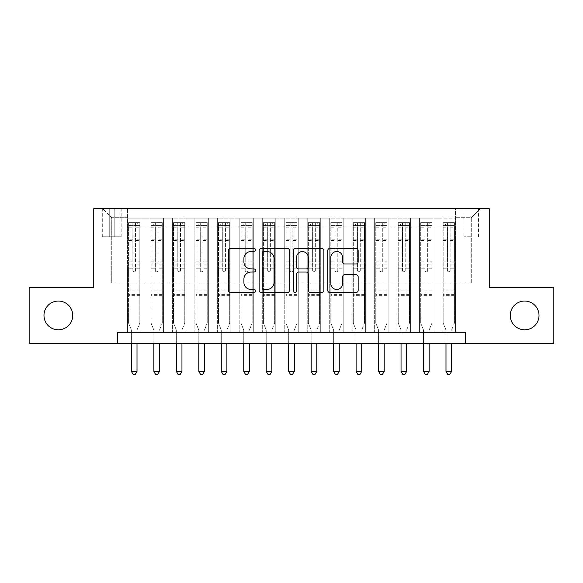 <?xml version="1.0" encoding="UTF-8"?>
<svg xmlns="http://www.w3.org/2000/svg" width="583" height="583" viewBox="0 0 583 583"><rect width="100%" height="100%" fill="white"/><g stroke="black" fill="none" stroke-linecap="round" stroke-linejoin="round"><path stroke-width="0.44" stroke-dasharray="2.92 2.19" d="M255.551 249.976A1.545 1.545 0 0 0 254.006 248.431L230.569 248.431A2.208 2.208 0 0 0 228.361 250.639L228.361 290.341A2.208 2.208 0 0 0 230.569 292.549L254.006 292.549A1.545 1.545 0 0 0 255.551 291.004A1.545 1.545 0 0 0 254.006 289.459L250.967 289.459A7.062 7.062 0 0 1 243.913 282.398L243.913 279.089A7.062 7.062 0 0 1 250.967 272.035L254.006 272.035A1.545 1.545 0 0 0 255.551 270.49A1.545 1.545 0 0 0 254.006 268.945L250.967 268.945A7.062 7.062 0 0 1 243.913 261.891L243.913 258.582A7.062 7.062 0 0 1 250.967 251.521L254.006 251.521A1.545 1.545 0 0 0 255.551 249.976M510.256 315.432A14.378 14.378 0 0 0 524.634 329.81A14.378 14.378 0 0 0 539.02 315.432A14.378 14.378 0 0 0 524.634 301.047A14.378 14.378 0 0 0 510.256 315.432M43.98 315.432A14.378 14.378 0 0 0 58.366 329.81A14.378 14.378 0 0 0 72.744 315.432A14.378 14.378 0 0 0 58.366 301.047A14.378 14.378 0 0 0 43.98 315.432M471.268 208.692L464.075 208.692L471.268 208.692M471.268 236.785L464.075 236.785L471.268 236.785M455.542 332.288L455.542 218.129L127.458 218.129L127.458 332.288L140.94 332.288L127.458 332.288L140.94 332.288L127.458 332.288L127.458 218.129L140.94 218.129L140.94 332.288L140.94 218.129L140.94 282.85L149.933 282.85L140.94 282.85L140.94 218.129L127.458 218.129L455.542 218.129L455.542 332.288L442.06 332.288L442.06 218.129L419.585 218.129L419.585 332.288L419.585 218.129L433.067 218.129L433.067 332.288L433.067 218.129L433.067 282.85L433.067 218.129L442.06 218.129L442.06 332.288L455.542 332.288L442.06 332.288L455.542 332.288L455.542 217.685L455.542 282.85L471.268 282.85L471.268 217.685L455.542 217.685L471.268 217.685L471.268 282.85L455.542 282.85L455.542 265.994L455.542 332.288M419.585 332.288L433.067 332.288L419.585 332.288L433.067 332.288L419.585 332.288L419.585 265.994L419.585 282.85L410.6 282.85L410.6 227.122L410.6 282.85L419.585 282.85L419.585 227.122L419.585 282.85L442.06 282.85L433.067 282.85L433.067 265.994L433.067 282.85L419.585 282.85L419.585 265.994L433.067 265.994L433.067 332.288L433.067 265.994L419.585 265.994L419.585 332.288M410.6 332.288L410.6 218.129L397.118 218.129L397.118 332.288L397.118 218.129L410.6 218.129L410.6 332.288L397.118 332.288L410.6 332.288L397.118 332.288L410.6 332.288L410.6 265.994L410.6 332.288M388.125 332.288L388.125 218.129L374.643 218.129L374.643 332.288L374.643 218.129L388.125 218.129L388.125 332.288L374.643 332.288L388.125 332.288L374.643 332.288L388.125 332.288L388.125 227.122L388.125 282.85L397.118 282.85L388.125 282.85L388.125 265.994L388.125 332.288M365.658 332.288L365.658 218.129L352.168 218.129L352.168 332.288L352.168 218.129L365.658 218.129L365.658 332.288L352.168 332.288L365.658 332.288L352.168 332.288L365.658 332.288L365.658 227.122L365.658 282.85L374.643 282.85L365.658 282.85L365.658 265.994L365.658 332.288M343.183 332.288L343.183 218.129L329.701 218.129L329.701 332.288L329.701 218.129L343.183 218.129L343.183 332.288L329.701 332.288L343.183 332.288L329.701 332.288L343.183 332.288L343.183 227.122L343.183 282.85L352.168 282.85L343.183 282.85L343.183 265.994L343.183 332.288M320.716 332.288L320.716 218.129L307.226 218.129L307.226 332.288L307.226 218.129L320.716 218.129L320.716 332.288L307.226 332.288L320.716 332.288L307.226 332.288L320.716 332.288L320.716 227.122L320.716 282.85L329.701 282.85L320.716 282.85L320.716 265.994L320.716 332.288M298.241 332.288L298.241 218.129L284.759 218.129L284.759 332.288L284.759 218.129L298.241 218.129L298.241 332.288L284.759 332.288L298.241 332.288L284.759 332.288L298.241 332.288L298.241 227.122L298.241 282.85L307.226 282.85L298.241 282.85L298.241 265.994L298.241 332.288M275.774 332.288L275.774 218.129L262.284 218.129L262.284 332.288L262.284 218.129L275.774 218.129L275.774 332.288L262.284 332.288L275.774 332.288L262.284 332.288L275.774 332.288L275.774 227.122L275.774 282.85L284.759 282.85L275.774 282.85L275.774 265.994L275.774 332.288M253.299 332.288L253.299 218.129L239.817 218.129L239.817 332.288L239.817 218.129L253.299 218.129L253.299 332.288L239.817 332.288L253.299 332.288L239.817 332.288L253.299 332.288L253.299 227.122L253.299 282.85L262.284 282.85L253.299 282.85L253.299 265.994L253.299 332.288M230.832 332.288L230.832 218.129L217.342 218.129L217.342 332.288L217.342 218.129L230.832 218.129L230.832 332.288L217.342 332.288L230.832 332.288L217.342 332.288L230.832 332.288L230.832 227.122L230.832 282.85L239.817 282.85L230.832 282.85L230.832 265.994L230.832 332.288M208.357 332.288L208.357 218.129L194.875 218.129L194.875 332.288L194.875 218.129L208.357 218.129L208.357 332.288L194.875 332.288L208.357 332.288L194.875 332.288L208.357 332.288L208.357 227.122L208.357 282.85L217.342 282.85L208.357 282.85L208.357 265.994L208.357 332.288M185.882 332.288L185.882 218.129L172.4 218.129L172.4 332.288L172.4 218.129L185.882 218.129L185.882 332.288L172.4 332.288L185.882 332.288L172.4 332.288L185.882 332.288L185.882 227.122L185.882 282.85L194.875 282.85L185.882 282.85L185.882 265.994L185.882 332.288M163.415 332.288L163.415 218.129L149.933 218.129L149.933 332.288L149.933 218.129L163.415 218.129L163.415 332.288L149.933 332.288L163.415 332.288L149.933 332.288L163.415 332.288L163.415 265.994L163.415 332.288M442.06 227.122L442.06 282.85L442.06 218.129L442.06 227.122L433.067 227.122L442.06 227.122M397.118 227.122L397.118 282.85L397.118 218.129L388.125 218.129L388.125 227.122L388.125 218.129L397.118 218.129L397.118 227.122L388.125 227.122L397.118 227.122M374.643 227.122L374.643 282.85L374.643 218.129L365.658 218.129L365.658 227.122L365.658 218.129L374.643 218.129L374.643 227.122L365.658 227.122L374.643 227.122M352.168 227.122L352.168 282.85L352.168 218.129L343.183 218.129L343.183 227.122L343.183 218.129L352.168 218.129L352.168 227.122L343.183 227.122L352.168 227.122M329.701 227.122L329.701 282.85L329.701 218.129L320.716 218.129L320.716 227.122L320.716 218.129L329.701 218.129L329.701 227.122L320.716 227.122L329.701 227.122M307.226 227.122L307.226 282.85L307.226 218.129L298.241 218.129L298.241 227.122L298.241 218.129L307.226 218.129L307.226 227.122L298.241 227.122L307.226 227.122M284.759 227.122L284.759 282.85L284.759 218.129L275.774 218.129L275.774 227.122L275.774 218.129L284.759 218.129L284.759 227.122L275.774 227.122L284.759 227.122M262.284 227.122L262.284 282.85L262.284 218.129L253.299 218.129L253.299 227.122L253.299 218.129L262.284 218.129L262.284 227.122L253.299 227.122L262.284 227.122M239.817 227.122L239.817 282.85L239.817 218.129L230.832 218.129L230.832 227.122L230.832 218.129L239.817 218.129L239.817 227.122L230.832 227.122L239.817 227.122M217.342 227.122L217.342 282.85L217.342 218.129L208.357 218.129L208.357 227.122L208.357 218.129L217.342 218.129L217.342 227.122L208.357 227.122L217.342 227.122M194.875 227.122L194.875 282.85L194.875 218.129L185.882 218.129L185.882 227.122L185.882 218.129L194.875 218.129L194.875 227.122L185.882 227.122L194.875 227.122M163.415 227.122L163.415 282.85L163.415 218.129L163.415 227.122L172.4 227.122L172.4 282.85L163.415 282.85L172.4 282.85L172.4 218.129L163.415 218.129L172.4 218.129L172.4 227.122L163.415 227.122M117.351 343.518L117.351 332.288L117.351 343.518L117.351 332.288L465.649 332.288L117.351 332.288L465.649 332.288L465.649 343.518L29.15 343.518L29.15 287.346L93.754 287.346L93.754 208.692L489.246 208.692L489.246 287.346L553.85 287.346L553.85 343.518L465.649 343.518L465.649 332.288L465.649 343.518M109.261 208.692L102.295 208.692L109.261 208.692L109.261 236.785L102.295 236.785L114.202 236.785L109.261 236.785L109.261 208.692M114.202 208.692L121.169 208.692L114.202 208.692L114.202 236.785L121.169 236.785L114.202 236.785L114.202 208.692M455.542 208.692L127.458 208.692L480.254 208.692L455.542 208.692L455.542 218.129L455.542 208.692M127.458 208.692L102.746 208.692L127.458 208.692L127.458 282.85L111.732 282.85L111.732 217.685L127.458 217.685L111.732 217.685L102.746 208.692L111.732 217.685L111.732 282.85L127.458 282.85L127.458 208.692M149.933 227.122L149.933 282.85L149.933 218.129L140.94 218.129L149.933 218.129L149.933 227.122L140.94 227.122L149.933 227.122M419.585 218.129L410.6 218.129L410.6 227.122L410.6 218.129L419.585 218.129L419.585 227.122L419.585 218.129M397.118 282.85L410.6 282.85L397.118 282.85L397.118 265.994L397.118 282.85M374.643 282.85L388.125 282.85L374.643 282.85L374.643 265.994L374.643 282.85M352.168 282.85L365.658 282.85L352.168 282.85L352.168 265.994L352.168 282.85M329.701 282.85L343.183 282.85L329.701 282.85L329.701 265.994L329.701 282.85M307.226 282.85L320.716 282.85L307.226 282.85L307.226 265.994L307.226 282.85M284.759 282.85L298.241 282.85L284.759 282.85L284.759 265.994L284.759 282.85M262.284 282.85L275.774 282.85L262.284 282.85L262.284 265.994L262.284 282.85M239.817 282.85L253.299 282.85L239.817 282.85L239.817 265.994L239.817 282.85M217.342 282.85L230.832 282.85L217.342 282.85L217.342 265.994L217.342 282.85M194.875 282.85L208.357 282.85L194.875 282.85L194.875 265.994L194.875 282.85M172.4 282.85L185.882 282.85L172.4 282.85L172.4 265.994L172.4 282.85M149.933 282.85L163.415 282.85L163.415 265.994L163.415 282.85L149.933 282.85L149.933 265.994L163.415 265.994L149.933 265.994L149.933 332.288L149.933 282.85M127.458 282.85L140.94 282.85L140.94 265.994L140.94 332.288L140.94 265.994L140.94 282.85L127.458 282.85L127.458 265.994L140.94 265.994L127.458 265.994L127.458 332.288L127.458 282.85M442.06 282.85L455.542 282.85L442.06 282.85L442.06 265.994L442.06 282.85M127.458 265.994L140.94 265.994L127.458 265.994M149.933 265.994L163.415 265.994L149.933 265.994M172.4 265.994L185.882 265.994L172.4 265.994L172.4 332.288L172.4 265.994L185.882 265.994L172.4 265.994M194.875 265.994L208.357 265.994L194.875 265.994L194.875 332.288L194.875 265.994L208.357 265.994L194.875 265.994M217.342 265.994L230.832 265.994L217.342 265.994L217.342 332.288L217.342 265.994L230.832 265.994L217.342 265.994M239.817 265.994L253.299 265.994L239.817 265.994L239.817 332.288L239.817 265.994L253.299 265.994L239.817 265.994M262.284 265.994L275.774 265.994L262.284 265.994L262.284 332.288L262.284 265.994L275.774 265.994L262.284 265.994M284.759 265.994L298.241 265.994L284.759 265.994L284.759 332.288L284.759 265.994L298.241 265.994L284.759 265.994M307.226 265.994L320.716 265.994L307.226 265.994L307.226 332.288L307.226 265.994L320.716 265.994L307.226 265.994M329.701 265.994L343.183 265.994L329.701 265.994L329.701 332.288L329.701 265.994L343.183 265.994L329.701 265.994M352.168 265.994L365.658 265.994L352.168 265.994L352.168 332.288L352.168 265.994L365.658 265.994L352.168 265.994M374.643 265.994L388.125 265.994L374.643 265.994L374.643 332.288L374.643 265.994L388.125 265.994L374.643 265.994M397.118 265.994L410.6 265.994L397.118 265.994L397.118 332.288L397.118 265.994L410.6 265.994L397.118 265.994M419.585 265.994L433.067 265.994L419.585 265.994M442.06 265.994L455.542 265.994L442.06 265.994L442.06 332.288L442.06 265.994L455.542 265.994L442.06 265.994M480.254 208.692L471.268 217.685L480.254 208.692M289.569 290.341L289.569 250.639A2.208 2.208 0 0 0 287.361 248.431L261.337 248.431A2.208 2.208 0 0 0 259.129 250.639L259.129 290.341A2.208 2.208 0 0 0 261.337 292.549L287.361 292.549A2.208 2.208 0 0 0 289.569 290.341M263.764 251.521A1.545 1.545 0 0 0 262.219 253.066L262.219 287.915A1.545 1.545 0 0 0 263.764 289.459L266.963 289.459A7.062 7.062 0 0 0 274.017 282.398L274.017 258.582A7.062 7.062 0 0 0 266.963 251.521L263.764 251.521M295.639 248.431L321.663 248.431A2.208 2.208 0 0 1 323.871 250.639L323.871 290.341A2.208 2.208 0 0 1 321.663 292.549L310.528 292.549A2.208 2.208 0 0 1 308.32 290.341L308.32 274.236A2.208 2.208 0 0 0 306.111 272.035L298.722 272.035A2.208 2.208 0 0 0 296.521 274.236L296.521 291.004A1.545 1.545 0 0 1 294.976 292.549A1.545 1.545 0 0 1 293.431 291.004L293.431 250.639A2.208 2.208 0 0 1 295.639 248.431M308.32 257.533A5.903 5.903 0 0 0 302.417 251.63A5.903 5.903 0 0 0 296.521 257.533L296.521 266.737A2.208 2.208 0 0 0 298.722 268.945L306.111 268.945A2.208 2.208 0 0 0 308.32 266.737L308.32 257.533M344.823 263.982L355.958 263.982A2.208 2.208 0 0 0 358.166 261.774L358.166 250.639A2.208 2.208 0 0 0 355.958 248.431L329.934 248.431A2.208 2.208 0 0 0 327.726 250.639L327.726 290.341A2.208 2.208 0 0 0 329.934 292.549L355.958 292.549A2.208 2.208 0 0 0 358.166 290.341L358.166 276.889A2.208 2.208 0 0 0 355.958 274.68L344.823 274.68A2.208 2.208 0 0 0 342.615 276.889L342.615 283.557A5.903 5.903 0 0 1 336.719 289.459A5.903 5.903 0 0 1 330.816 283.557L330.816 257.424A5.903 5.903 0 0 1 336.719 251.521A5.903 5.903 0 0 1 342.615 257.424L342.615 261.774A2.208 2.208 0 0 0 344.823 263.982M132.851 270.49A1.348 1.348 0 0 0 134.199 271.838A1.348 1.348 0 0 1 132.851 270.49L132.851 268.238L132.851 270.49M139.767 222.626L137.573 222.626L137.573 225.548L139.818 225.548L139.818 222.626L128.588 222.626L128.588 323.069L128.588 268.238L132.851 268.238L132.851 264.077L128.588 264.077M128.588 222.626L128.588 268.238L132.851 268.238L132.851 226.138C133.747 225.359 134.651 225.359 135.548 226.138L135.548 261.162L139.818 261.162L139.818 323.069L139.818 268.238L135.548 268.238L135.548 270.49A1.348 1.348 0 0 1 134.199 271.838A1.348 1.348 0 0 0 135.548 270.49L135.548 261.162M139.818 225.548L139.818 261.162M139.818 222.626L139.818 268.238L135.548 268.238L135.548 222.903L132.851 222.903L132.851 264.077M137.573 222.626L128.639 222.626M137.573 225.548L130.832 225.548L130.832 222.626M128.588 225.548L139.767 225.548M128.639 225.548L130.832 225.548M137.173 329.65L139.818 323.069L137.173 329.65A2.245 2.245 0 0 0 137.012 330.488A2.245 2.245 0 0 1 137.173 329.65M131.394 343.518L131.394 330.488A2.245 2.245 0 0 0 131.233 329.65L128.588 323.069L131.233 329.65A2.245 2.245 0 0 1 131.394 330.488L131.394 371.386L137.012 371.386L137.012 343.518M139.818 295.654L128.588 295.654M131.394 371.386L133.077 374.308L135.329 374.308L137.012 371.386M132.851 226.138L132.851 222.903M135.548 226.138L135.548 222.903M155.326 270.49A1.348 1.348 0 0 0 156.674 271.838A1.348 1.348 0 0 1 155.326 270.49L155.326 268.238L155.326 270.49M162.234 222.626L160.041 222.626L160.041 225.548L162.293 225.548L162.293 222.626L151.055 222.626L151.055 323.069L151.055 268.238L155.326 268.238L155.326 264.077L151.055 264.077M151.055 222.626L151.055 268.238L155.326 268.238L155.326 226.138C156.222 225.359 157.119 225.359 158.022 226.138L158.022 261.162L162.293 261.162L162.293 323.069L162.293 268.238L158.022 268.238L158.022 270.49A1.348 1.348 0 0 1 156.674 271.838A1.348 1.348 0 0 0 158.022 270.49L158.022 261.162M162.293 225.548L162.293 261.162M162.293 222.626L162.293 268.238L158.022 268.238L158.022 222.903L155.326 222.903L155.326 264.077M160.041 222.626L151.114 222.626M160.041 225.548L153.3 225.548L153.3 222.626M151.055 225.548L162.234 225.548M151.114 225.548L153.3 225.548M159.647 329.65L162.293 323.069L159.647 329.65A2.245 2.245 0 0 0 159.48 330.488A2.245 2.245 0 0 1 159.647 329.65M153.861 343.518L153.861 330.488A2.245 2.245 0 0 0 153.701 329.65L151.055 323.069L153.701 329.65A2.245 2.245 0 0 1 153.861 330.488L153.861 371.386L159.48 371.386L159.48 343.518M162.293 295.654L151.055 295.654M153.861 371.386L155.552 374.308L157.796 374.308L159.48 371.386M155.326 226.138L155.326 222.903M158.022 226.138L158.022 222.903M177.793 270.49A1.348 1.348 0 0 0 179.141 271.838A1.348 1.348 0 0 1 177.793 270.49L177.793 268.238L177.793 270.49M184.709 222.626L182.515 222.626L182.515 225.548L184.76 225.548L184.76 222.626L173.53 222.626L173.53 323.069L173.53 268.238L177.793 268.238L177.793 264.077L173.53 264.077M173.53 222.626L173.53 268.238L177.793 268.238L177.793 226.138C178.689 225.359 179.593 225.359 180.49 226.138L180.49 261.162L184.76 261.162L184.76 323.069L184.76 268.238L180.49 268.238L180.49 270.49A1.348 1.348 0 0 1 179.141 271.838A1.348 1.348 0 0 0 180.49 270.49L180.49 261.162M184.76 225.548L184.76 261.162M184.76 222.626L184.76 268.238L180.49 268.238L180.49 222.903L177.793 222.903L177.793 264.077M182.515 222.626L173.581 222.626M182.515 225.548L175.774 225.548L175.774 222.626M173.53 225.548L184.709 225.548M173.581 225.548L175.774 225.548M182.115 329.65L184.76 323.069L182.115 329.65A2.245 2.245 0 0 0 181.954 330.488A2.245 2.245 0 0 1 182.115 329.65M176.336 343.518L176.336 330.488A2.245 2.245 0 0 0 176.175 329.65L173.53 323.069L176.175 329.65A2.245 2.245 0 0 1 176.336 330.488L176.336 371.386L181.954 371.386L181.954 343.518M184.76 295.654L173.53 295.654M176.336 371.386L178.019 374.308L180.271 374.308L181.954 371.386M177.793 226.138L177.793 222.903M180.49 226.138L180.49 222.903M200.268 270.49A1.348 1.348 0 0 0 201.616 271.838A1.348 1.348 0 0 1 200.268 270.49L200.268 268.238L200.268 270.49M207.176 222.626L204.983 222.626L204.983 225.548L207.235 225.548L207.235 222.626L195.997 222.626L195.997 323.069L195.997 268.238L200.268 268.238L200.268 264.077L195.997 264.077M195.997 222.626L195.997 268.238L200.268 268.238L200.268 226.138C201.164 225.359 202.061 225.359 202.964 226.138L202.964 261.162L207.235 261.162L207.235 323.069L207.235 268.238L202.964 268.238L202.964 270.49A1.348 1.348 0 0 1 201.616 271.838A1.348 1.348 0 0 0 202.964 270.49L202.964 261.162M207.235 225.548L207.235 261.162M207.235 222.626L207.235 268.238L202.964 268.238L202.964 222.903L200.268 222.903L200.268 264.077M204.983 222.626L196.056 222.626M204.983 225.548L198.242 225.548L198.242 222.626M195.997 225.548L207.176 225.548M196.056 225.548L198.242 225.548M204.589 329.65L207.235 323.069L204.589 329.65A2.245 2.245 0 0 0 204.422 330.488A2.245 2.245 0 0 1 204.589 329.65M198.81 343.518L198.81 330.488A2.245 2.245 0 0 0 198.643 329.65L195.997 323.069L198.643 329.65A2.245 2.245 0 0 1 198.81 330.488L198.81 371.386L204.422 371.386L204.422 343.518M207.235 295.654L195.997 295.654M198.81 371.386L200.494 374.308L202.738 374.308L204.422 371.386M200.268 226.138L200.268 222.903M202.964 226.138L202.964 222.903M222.735 270.49A1.348 1.348 0 0 0 224.083 271.838A1.348 1.348 0 0 1 222.735 270.49L222.735 268.238L222.735 270.49M229.651 222.626L227.457 222.626L227.457 225.548L229.702 225.548L229.702 222.626L218.472 222.626L218.472 323.069L218.472 268.238L222.735 268.238L222.735 264.077L218.472 264.077M218.472 222.626L218.472 268.238L222.735 268.238L222.735 226.138C223.632 225.359 224.535 225.359 225.432 226.138L225.432 261.162L229.702 261.162L229.702 323.069L229.702 268.238L225.432 268.238L225.432 270.49A1.348 1.348 0 0 1 224.083 271.838A1.348 1.348 0 0 0 225.432 270.49L225.432 261.162M229.702 225.548L229.702 261.162M229.702 222.626L229.702 268.238L225.432 268.238L225.432 222.903L222.735 222.903L222.735 264.077M227.457 222.626L218.523 222.626M227.457 225.548L220.717 225.548L220.717 222.626M218.472 225.548L229.651 225.548M218.523 225.548L220.717 225.548M227.057 329.65L229.702 323.069L227.057 329.65A2.245 2.245 0 0 0 226.896 330.488A2.245 2.245 0 0 1 227.057 329.65M221.278 343.518L221.278 330.488A2.245 2.245 0 0 0 221.117 329.65L218.472 323.069L221.117 329.65A2.245 2.245 0 0 1 221.278 330.488L221.278 371.386L226.896 371.386L226.896 343.518M229.702 295.654L218.472 295.654M221.278 371.386L222.961 374.308L225.213 374.308L226.896 371.386M222.735 226.138L222.735 222.903M225.432 226.138L225.432 222.903M245.21 270.49A1.348 1.348 0 0 0 246.558 271.838A1.348 1.348 0 0 1 245.21 270.49L245.21 268.238L245.21 270.49M252.118 222.626L249.932 222.626L249.932 225.548L252.177 225.548L252.177 222.626L240.939 222.626L240.939 323.069L240.939 268.238L245.21 268.238L245.21 264.077L240.939 264.077M240.939 222.626L240.939 268.238L245.21 268.238L245.21 226.138C246.106 225.359 247.003 225.359 247.906 226.138L247.906 261.162L252.177 261.162L252.177 323.069L252.177 268.238L247.906 268.238L247.906 270.49A1.348 1.348 0 0 1 246.558 271.838A1.348 1.348 0 0 0 247.906 270.49L247.906 261.162M252.177 225.548L252.177 261.162M252.177 222.626L252.177 268.238L247.906 268.238L247.906 222.903L245.21 222.903L245.21 264.077M249.932 222.626L240.998 222.626M249.932 225.548L243.184 225.548L243.184 222.626M240.939 225.548L252.118 225.548M240.998 225.548L243.184 225.548M249.531 329.65L252.177 323.069L249.531 329.65A2.245 2.245 0 0 0 249.364 330.488A2.245 2.245 0 0 1 249.531 329.65M243.752 343.518L243.752 330.488A2.245 2.245 0 0 0 243.585 329.65L240.939 323.069L243.585 329.65A2.245 2.245 0 0 1 243.752 330.488L243.752 371.386L249.364 371.386L249.364 343.518M252.177 295.654L240.939 295.654M243.752 371.386L245.436 374.308L247.68 374.308L249.364 371.386M245.21 226.138L245.21 222.903M247.906 226.138L247.906 222.903M267.677 270.49A1.348 1.348 0 0 0 269.025 271.838A1.348 1.348 0 0 1 267.677 270.49L267.677 268.238L267.677 270.49M274.593 222.626L272.399 222.626L272.399 225.548L274.644 225.548L274.644 222.626L263.414 222.626L263.414 323.069L263.414 268.238L267.677 268.238L267.677 264.077L263.414 264.077M263.414 222.626L263.414 268.238L267.677 268.238L267.677 226.138C268.581 225.359 269.477 225.359 270.374 226.138L270.374 261.162L274.644 261.162L274.644 323.069L274.644 268.238L270.374 268.238L270.374 270.49A1.348 1.348 0 0 1 269.025 271.838A1.348 1.348 0 0 0 270.374 270.49L270.374 261.162M274.644 225.548L274.644 261.162M274.644 222.626L274.644 268.238L270.374 268.238L270.374 222.903L267.677 222.903L267.677 264.077M272.399 222.626L263.465 222.626M272.399 225.548L265.659 225.548L265.659 222.626M263.414 225.548L274.593 225.548M263.465 225.548L265.659 225.548M271.999 329.65L274.644 323.069L271.999 329.65A2.245 2.245 0 0 0 271.838 330.488A2.245 2.245 0 0 1 271.999 329.65M266.22 343.518L266.22 330.488A2.245 2.245 0 0 0 266.059 329.65L263.414 323.069L266.059 329.65A2.245 2.245 0 0 1 266.22 330.488L266.22 371.386L271.838 371.386L271.838 343.518M274.644 295.654L263.414 295.654M266.22 371.386L267.903 374.308L270.155 374.308L271.838 371.386M267.677 226.138L267.677 222.903M270.374 226.138L270.374 222.903M290.152 270.49A1.348 1.348 0 0 0 291.5 271.838A1.348 1.348 0 0 1 290.152 270.49L290.152 268.238L290.152 270.49M297.06 222.626L294.874 222.626L294.874 225.548L297.119 225.548L297.119 222.626L285.881 222.626L285.881 323.069L285.881 268.238L290.152 268.238L290.152 264.077L285.881 264.077M285.881 222.626L285.881 268.238L290.152 268.238L290.152 226.138C291.048 225.359 291.945 225.359 292.848 226.138L292.848 261.162L297.119 261.162L297.119 323.069L297.119 268.238L292.848 268.238L292.848 270.49A1.348 1.348 0 0 1 291.5 271.838A1.348 1.348 0 0 0 292.848 270.49L292.848 261.162M297.119 225.548L297.119 261.162M297.119 222.626L297.119 268.238L292.848 268.238L292.848 222.903L290.152 222.903L290.152 264.077M294.874 222.626L285.94 222.626M294.874 225.548L288.126 225.548L288.126 222.626M285.881 225.548L297.06 225.548M285.94 225.548L288.126 225.548M294.473 329.65L297.119 323.069L294.473 329.65A2.245 2.245 0 0 0 294.306 330.488A2.245 2.245 0 0 1 294.473 329.65M288.694 343.518L288.694 330.488A2.245 2.245 0 0 0 288.527 329.65L285.881 323.069L288.527 329.65A2.245 2.245 0 0 1 288.694 330.488L288.694 371.386L294.306 371.386L294.306 343.518M297.119 295.654L285.881 295.654M288.694 371.386L290.378 374.308L292.622 374.308L294.306 371.386M290.152 226.138L290.152 222.903M292.848 226.138L292.848 222.903M312.626 270.49A1.348 1.348 0 0 0 313.975 271.838A1.348 1.348 0 0 1 312.626 270.49L312.626 268.238L312.626 270.49M319.535 222.626L317.341 222.626L317.341 225.548L319.586 225.548L319.586 222.626L308.356 222.626L308.356 323.069L308.356 268.238L312.626 268.238L312.626 264.077L308.356 264.077M308.356 222.626L308.356 268.238L312.626 268.238L312.626 226.138C313.523 225.359 314.419 225.359 315.323 226.138L315.323 261.162L319.586 261.162L319.586 323.069L319.586 268.238L315.323 268.238L315.323 270.49A1.348 1.348 0 0 1 313.975 271.838A1.348 1.348 0 0 0 315.323 270.49L315.323 261.162M319.586 225.548L319.586 261.162M319.586 222.626L319.586 268.238L315.323 268.238L315.323 222.903L312.626 222.903L312.626 264.077M317.341 222.626L308.407 222.626M317.341 225.548L310.601 225.548L310.601 222.626M308.356 225.548L319.535 225.548M308.407 225.548L310.601 225.548M316.941 329.65L319.586 323.069L316.941 329.65A2.245 2.245 0 0 0 316.78 330.488A2.245 2.245 0 0 1 316.941 329.65M311.162 343.518L311.162 330.488A2.245 2.245 0 0 0 311.001 329.65L308.356 323.069L311.001 329.65A2.245 2.245 0 0 1 311.162 330.488L311.162 371.386L316.78 371.386L316.78 343.518M319.586 295.654L308.356 295.654M311.162 371.386L312.845 374.308L315.097 374.308L316.78 371.386M312.626 226.138L312.626 222.903M315.323 226.138L315.323 222.903M335.094 270.49A1.348 1.348 0 0 0 336.442 271.838A1.348 1.348 0 0 1 335.094 270.49L335.094 268.238L335.094 270.49M342.002 222.626L339.816 222.626L339.816 225.548L342.061 225.548L342.061 222.626L330.823 222.626L330.823 323.069L330.823 268.238L335.094 268.238L335.094 264.077L330.823 264.077M330.823 222.626L330.823 268.238L335.094 268.238L335.094 226.138C335.99 225.359 336.887 225.359 337.79 226.138L337.79 261.162L342.061 261.162L342.061 323.069L342.061 268.238L337.79 268.238L337.79 270.49A1.348 1.348 0 0 1 336.442 271.838A1.348 1.348 0 0 0 337.79 270.49L337.79 261.162M342.061 225.548L342.061 261.162M342.061 222.626L342.061 268.238L337.79 268.238L337.79 222.903L335.094 222.903L335.094 264.077M339.816 222.626L330.882 222.626M339.816 225.548L333.068 225.548L333.068 222.626M330.823 225.548L342.002 225.548M330.882 225.548L333.068 225.548M339.415 329.65L342.061 323.069L339.415 329.65A2.245 2.245 0 0 0 339.248 330.488A2.245 2.245 0 0 1 339.415 329.65M333.636 343.518L333.636 330.488A2.245 2.245 0 0 0 333.469 329.65L330.823 323.069L333.469 329.65A2.245 2.245 0 0 1 333.636 330.488L333.636 371.386L339.248 371.386L339.248 343.518M342.061 295.654L330.823 295.654M333.636 371.386L335.32 374.308L337.564 374.308L339.248 371.386M335.094 226.138L335.094 222.903M337.79 226.138L337.79 222.903M357.568 270.49A1.348 1.348 0 0 0 358.917 271.838A1.348 1.348 0 0 1 357.568 270.49L357.568 268.238L357.568 270.49M364.477 222.626L362.283 222.626L362.283 225.548L364.528 225.548L364.528 222.626L353.298 222.626L353.298 323.069L353.298 268.238L357.568 268.238L357.568 264.077L353.298 264.077M353.298 222.626L353.298 268.238L357.568 268.238L357.568 226.138C358.465 225.359 359.361 225.359 360.265 226.138L360.265 261.162L364.528 261.162L364.528 323.069L364.528 268.238L360.265 268.238L360.265 270.49A1.348 1.348 0 0 1 358.917 271.838A1.348 1.348 0 0 0 360.265 270.49L360.265 261.162M364.528 225.548L364.528 261.162M364.528 222.626L364.528 268.238L360.265 268.238L360.265 222.903L357.568 222.903L357.568 264.077M362.283 222.626L353.349 222.626M362.283 225.548L355.543 225.548L355.543 222.626M353.298 225.548L364.477 225.548M353.349 225.548L355.543 225.548M361.883 329.65L364.528 323.069L361.883 329.65A2.245 2.245 0 0 0 361.722 330.488A2.245 2.245 0 0 1 361.883 329.65M356.104 343.518L356.104 330.488A2.245 2.245 0 0 0 355.943 329.65L353.298 323.069L355.943 329.65A2.245 2.245 0 0 1 356.104 330.488L356.104 371.386L361.722 371.386L361.722 343.518M364.528 295.654L353.298 295.654M356.104 371.386L357.787 374.308L360.039 374.308L361.722 371.386M357.568 226.138L357.568 222.903M360.265 226.138L360.265 222.903M380.036 270.49A1.348 1.348 0 0 0 381.384 271.838A1.348 1.348 0 0 1 380.036 270.49L380.036 268.238L380.036 270.49M386.944 222.626L384.758 222.626L384.758 225.548L387.003 225.548L387.003 222.626L375.765 222.626L375.765 323.069L375.765 268.238L380.036 268.238L380.036 264.077L375.765 264.077M375.765 222.626L375.765 268.238L380.036 268.238L380.036 226.138C380.932 225.359 381.829 225.359 382.732 226.138L382.732 261.162L387.003 261.162L387.003 323.069L387.003 268.238L382.732 268.238L382.732 270.49A1.348 1.348 0 0 1 381.384 271.838A1.348 1.348 0 0 0 382.732 270.49L382.732 261.162M387.003 225.548L387.003 261.162M387.003 222.626L387.003 268.238L382.732 268.238L382.732 222.903L380.036 222.903L380.036 264.077M384.758 222.626L375.824 222.626M384.758 225.548L378.017 225.548L378.017 222.626M375.765 225.548L386.944 225.548M375.824 225.548L378.017 225.548M384.357 329.65L387.003 323.069L384.357 329.65A2.245 2.245 0 0 0 384.19 330.488A2.245 2.245 0 0 1 384.357 329.65M378.578 343.518L378.578 330.488A2.245 2.245 0 0 0 378.411 329.65L375.765 323.069L378.411 329.65A2.245 2.245 0 0 1 378.578 330.488L378.578 371.386L384.19 371.386L384.19 343.518M387.003 295.654L375.765 295.654M378.578 371.386L380.262 374.308L382.506 374.308L384.19 371.386M380.036 226.138L380.036 222.903M382.732 226.138L382.732 222.903M402.51 270.49A1.348 1.348 0 0 0 403.859 271.838A1.348 1.348 0 0 1 402.51 270.49L402.51 268.238L402.51 270.49M409.419 222.626L407.225 222.626L407.225 225.548L409.47 225.548L409.47 222.626L398.24 222.626L398.24 323.069L398.24 268.238L402.51 268.238L402.51 264.077L398.24 264.077M398.24 222.626L398.24 268.238L402.51 268.238L402.51 226.138C403.407 225.359 404.303 225.359 405.207 226.138L405.207 261.162L409.47 261.162L409.47 323.069L409.47 268.238L405.207 268.238L405.207 270.49A1.348 1.348 0 0 1 403.859 271.838A1.348 1.348 0 0 0 405.207 270.49L405.207 261.162M409.47 225.548L409.47 261.162M409.47 222.626L409.47 268.238L405.207 268.238L405.207 222.903L402.51 222.903L402.51 264.077M407.225 222.626L398.291 222.626M407.225 225.548L400.485 225.548L400.485 222.626M398.24 225.548L409.419 225.548M398.291 225.548L400.485 225.548M406.825 329.65L409.47 323.069L406.825 329.65A2.245 2.245 0 0 0 406.664 330.488A2.245 2.245 0 0 1 406.825 329.65M401.046 343.518L401.046 330.488A2.245 2.245 0 0 0 400.885 329.65L398.24 323.069L400.885 329.65A2.245 2.245 0 0 1 401.046 330.488L401.046 371.386L406.664 371.386L406.664 343.518M409.47 295.654L398.24 295.654M401.046 371.386L402.729 374.308L404.981 374.308L406.664 371.386M402.51 226.138L402.51 222.903M405.207 226.138L405.207 222.903M424.978 270.49A1.348 1.348 0 0 0 426.326 271.838A1.348 1.348 0 0 1 424.978 270.49L424.978 268.238L424.978 270.49M431.886 222.626L429.7 222.626L429.7 225.548L431.945 225.548L431.945 222.626L420.707 222.626L420.707 323.069L420.707 268.238L424.978 268.238L424.978 264.077L420.707 264.077M420.707 222.626L420.707 268.238L424.978 268.238L424.978 226.138C425.874 225.359 426.771 225.359 427.674 226.138L427.674 261.162L431.945 261.162L431.945 323.069L431.945 268.238L427.674 268.238L427.674 270.49A1.348 1.348 0 0 1 426.326 271.838A1.348 1.348 0 0 0 427.674 270.49L427.674 261.162M431.945 225.548L431.945 261.162M431.945 222.626L431.945 268.238L427.674 268.238L427.674 222.903L424.978 222.903L424.978 264.077M429.7 222.626L420.766 222.626M429.7 225.548L422.959 225.548L422.959 222.626M420.707 225.548L431.886 225.548M420.766 225.548L422.959 225.548M429.299 329.65L431.945 323.069L429.299 329.65A2.245 2.245 0 0 0 429.139 330.488A2.245 2.245 0 0 1 429.299 329.65M423.52 343.518L423.52 330.488A2.245 2.245 0 0 0 423.353 329.65L420.707 323.069L423.353 329.65A2.245 2.245 0 0 1 423.52 330.488L423.52 371.386L429.139 371.386L429.139 343.518M431.945 295.654L420.707 295.654M423.52 371.386L425.204 374.308L427.448 374.308L429.139 371.386M424.978 226.138L424.978 222.903M427.674 226.138L427.674 222.903M447.452 270.49A1.348 1.348 0 0 0 448.801 271.838A1.348 1.348 0 0 1 447.452 270.49L447.452 268.238L447.452 270.49M454.361 222.626L452.168 222.626L452.168 225.548L454.412 225.548L454.412 222.626L443.182 222.626L443.182 323.069L443.182 268.238L447.452 268.238L447.452 264.077L443.182 264.077M443.182 222.626L443.182 268.238L447.452 268.238L447.452 226.138C448.349 225.359 449.245 225.359 450.149 226.138L450.149 261.162L454.412 261.162L454.412 323.069L454.412 268.238L450.149 268.238L450.149 270.49A1.348 1.348 0 0 1 448.801 271.838A1.348 1.348 0 0 0 450.149 270.49L450.149 261.162M454.412 225.548L454.412 261.162M454.412 222.626L454.412 268.238L450.149 268.238L450.149 222.903L447.452 222.903L447.452 264.077M452.168 222.626L443.233 222.626M452.168 225.548L445.427 225.548L445.427 222.626M443.182 225.548L454.361 225.548M443.233 225.548L445.427 225.548M451.767 329.65L454.412 323.069L451.767 329.65A2.245 2.245 0 0 0 451.606 330.488A2.245 2.245 0 0 1 451.767 329.65M445.988 343.518L445.988 330.488A2.245 2.245 0 0 0 445.827 329.65L443.182 323.069L445.827 329.65A2.245 2.245 0 0 1 445.988 330.488L445.988 371.386L451.606 371.386L451.606 343.518M454.412 295.654L443.182 295.654M445.988 371.386L447.671 374.308L449.923 374.308L451.606 371.386M447.452 226.138L447.452 222.903M450.149 226.138L450.149 222.903M419.585 227.122L410.6 227.122L419.585 227.122M139.818 290.939L128.588 290.939M139.818 264.077L135.548 264.077M128.588 261.162L132.851 261.162M132.851 239.168L128.588 239.168M139.818 239.168L135.548 239.168M128.588 240.48L132.851 240.48M135.548 240.48L139.818 240.48M132.851 225.905L128.588 225.905M128.588 227.217L132.851 227.217M139.818 225.905L135.548 225.905M135.548 227.217L139.818 227.217M139.818 294.393L128.588 294.393M162.293 290.939L151.055 290.939M162.293 264.077L158.022 264.077M151.055 261.162L155.326 261.162M155.326 239.168L151.055 239.168M162.293 239.168L158.022 239.168M151.055 240.48L155.326 240.48M158.022 240.48L162.293 240.48M155.326 225.905L151.055 225.905M151.055 227.217L155.326 227.217M162.293 225.905L158.022 225.905M158.022 227.217L162.293 227.217M162.293 294.393L151.055 294.393M184.76 290.939L173.53 290.939M184.76 264.077L180.49 264.077M173.53 261.162L177.793 261.162M177.793 239.168L173.53 239.168M184.76 239.168L180.49 239.168M173.53 240.48L177.793 240.48M180.49 240.48L184.76 240.48M177.793 225.905L173.53 225.905M173.53 227.217L177.793 227.217M184.76 225.905L180.49 225.905M180.49 227.217L184.76 227.217M184.76 294.393L173.53 294.393M207.235 290.939L195.997 290.939M207.235 264.077L202.964 264.077M195.997 261.162L200.268 261.162M200.268 239.168L195.997 239.168M207.235 239.168L202.964 239.168M195.997 240.48L200.268 240.48M202.964 240.48L207.235 240.48M200.268 225.905L195.997 225.905M195.997 227.217L200.268 227.217M207.235 225.905L202.964 225.905M202.964 227.217L207.235 227.217M207.235 294.393L195.997 294.393M229.702 290.939L218.472 290.939M229.702 264.077L225.432 264.077M218.472 261.162L222.735 261.162M222.735 239.168L218.472 239.168M229.702 239.168L225.432 239.168M218.472 240.48L222.735 240.48M225.432 240.48L229.702 240.48M222.735 225.905L218.472 225.905M218.472 227.217L222.735 227.217M229.702 225.905L225.432 225.905M225.432 227.217L229.702 227.217M229.702 294.393L218.472 294.393M252.177 290.939L240.939 290.939M252.177 264.077L247.906 264.077M240.939 261.162L245.21 261.162M245.21 239.168L240.939 239.168M252.177 239.168L247.906 239.168M240.939 240.48L245.21 240.48M247.906 240.48L252.177 240.48M245.21 225.905L240.939 225.905M240.939 227.217L245.21 227.217M252.177 225.905L247.906 225.905M247.906 227.217L252.177 227.217M252.177 294.393L240.939 294.393M274.644 290.939L263.414 290.939M274.644 264.077L270.374 264.077M263.414 261.162L267.677 261.162M267.677 239.168L263.414 239.168M274.644 239.168L270.374 239.168M263.414 240.48L267.677 240.48M270.374 240.48L274.644 240.48M267.677 225.905L263.414 225.905M263.414 227.217L267.677 227.217M274.644 225.905L270.374 225.905M270.374 227.217L274.644 227.217M274.644 294.393L263.414 294.393M297.119 290.939L285.881 290.939M297.119 264.077L292.848 264.077M285.881 261.162L290.152 261.162M290.152 239.168L285.881 239.168M297.119 239.168L292.848 239.168M285.881 240.48L290.152 240.48M292.848 240.48L297.119 240.48M290.152 225.905L285.881 225.905M285.881 227.217L290.152 227.217M297.119 225.905L292.848 225.905M292.848 227.217L297.119 227.217M297.119 294.393L285.881 294.393M319.586 290.939L308.356 290.939M319.586 264.077L315.323 264.077M308.356 261.162L312.626 261.162M312.626 239.168L308.356 239.168M319.586 239.168L315.323 239.168M308.356 240.48L312.626 240.48M315.323 240.48L319.586 240.48M312.626 225.905L308.356 225.905M308.356 227.217L312.626 227.217M319.586 225.905L315.323 225.905M315.323 227.217L319.586 227.217M319.586 294.393L308.356 294.393M342.061 290.939L330.823 290.939M342.061 264.077L337.79 264.077M330.823 261.162L335.094 261.162M335.094 239.168L330.823 239.168M342.061 239.168L337.79 239.168M330.823 240.48L335.094 240.48M337.79 240.48L342.061 240.48M335.094 225.905L330.823 225.905M330.823 227.217L335.094 227.217M342.061 225.905L337.79 225.905M337.79 227.217L342.061 227.217M342.061 294.393L330.823 294.393M364.528 290.939L353.298 290.939M364.528 264.077L360.265 264.077M353.298 261.162L357.568 261.162M357.568 239.168L353.298 239.168M364.528 239.168L360.265 239.168M353.298 240.48L357.568 240.48M360.265 240.48L364.528 240.48M357.568 225.905L353.298 225.905M353.298 227.217L357.568 227.217M364.528 225.905L360.265 225.905M360.265 227.217L364.528 227.217M364.528 294.393L353.298 294.393M387.003 290.939L375.765 290.939M387.003 264.077L382.732 264.077M375.765 261.162L380.036 261.162M380.036 239.168L375.765 239.168M387.003 239.168L382.732 239.168M375.765 240.48L380.036 240.48M382.732 240.48L387.003 240.48M380.036 225.905L375.765 225.905M375.765 227.217L380.036 227.217M387.003 225.905L382.732 225.905M382.732 227.217L387.003 227.217M387.003 294.393L375.765 294.393M409.47 290.939L398.24 290.939M409.47 264.077L405.207 264.077M398.24 261.162L402.51 261.162M402.51 239.168L398.24 239.168M409.47 239.168L405.207 239.168M398.24 240.48L402.51 240.48M405.207 240.48L409.47 240.48M402.51 225.905L398.24 225.905M398.24 227.217L402.51 227.217M409.47 225.905L405.207 225.905M405.207 227.217L409.47 227.217M409.47 294.393L398.24 294.393M431.945 290.939L420.707 290.939M431.945 264.077L427.674 264.077M420.707 261.162L424.978 261.162M424.978 239.168L420.707 239.168M431.945 239.168L427.674 239.168M420.707 240.48L424.978 240.48M427.674 240.48L431.945 240.48M424.978 225.905L420.707 225.905M420.707 227.217L424.978 227.217M431.945 225.905L427.674 225.905M427.674 227.217L431.945 227.217M431.945 294.393L420.707 294.393M454.412 290.939L443.182 290.939M454.412 264.077L450.149 264.077M443.182 261.162L447.452 261.162M447.452 239.168L443.182 239.168M454.412 239.168L450.149 239.168M443.182 240.48L447.452 240.48M450.149 240.48L454.412 240.48M447.452 225.905L443.182 225.905M443.182 227.217L447.452 227.217M454.412 225.905L450.149 225.905M450.149 227.217L454.412 227.217M454.412 294.393L443.182 294.393M464.075 236.785L464.075 208.692M102.295 236.785L102.295 208.692M121.169 236.785L121.169 208.692M478.461 236.785L478.461 208.692"/><path stroke-width="0.87" d="M255.551 249.976A1.545 1.545 0 0 0 254.006 248.431L230.569 248.431A2.208 2.208 0 0 0 228.361 250.639L228.361 290.341A2.208 2.208 0 0 0 230.569 292.549L254.006 292.549A1.545 1.545 0 0 0 255.551 291.004A1.545 1.545 0 0 0 254.006 289.459L250.967 289.459A7.062 7.062 0 0 1 243.913 282.398L243.913 279.089A7.062 7.062 0 0 1 250.967 272.035L254.006 272.035A1.545 1.545 0 0 0 255.551 270.49A1.545 1.545 0 0 0 254.006 268.945L250.967 268.945A7.062 7.062 0 0 1 243.913 261.891L243.913 258.582A7.062 7.062 0 0 1 250.967 251.521L254.006 251.521A1.545 1.545 0 0 0 255.551 249.976M510.256 315.432A14.378 14.378 0 0 0 524.634 329.81A14.378 14.378 0 0 0 539.02 315.432A14.378 14.378 0 0 0 524.634 301.047A14.378 14.378 0 0 0 510.256 315.432M43.98 315.432A14.378 14.378 0 0 0 58.366 329.81A14.378 14.378 0 0 0 72.744 315.432A14.378 14.378 0 0 0 58.366 301.047A14.378 14.378 0 0 0 43.98 315.432M355.958 263.982A2.208 2.208 0 0 0 358.166 261.774L358.166 250.639A2.208 2.208 0 0 0 355.958 248.431L329.934 248.431A2.208 2.208 0 0 0 327.726 250.639L327.726 290.341A2.208 2.208 0 0 0 329.934 292.549L355.958 292.549A2.208 2.208 0 0 0 358.166 290.341L358.166 276.889A2.208 2.208 0 0 0 355.958 274.68L344.823 274.68A2.208 2.208 0 0 0 342.615 276.889L342.615 283.557A5.903 5.903 0 0 1 336.719 289.459A5.903 5.903 0 0 1 330.816 283.557L330.816 257.424A5.903 5.903 0 0 1 336.719 251.521A5.903 5.903 0 0 1 342.615 257.424L342.615 261.774A2.208 2.208 0 0 0 344.823 263.982L355.958 263.982M117.351 343.518L29.15 343.518L29.15 287.346L93.754 287.346L93.754 208.692L489.246 208.692L489.246 287.346L553.85 287.346L553.85 343.518L465.649 343.518L465.649 332.288L117.351 332.288L117.351 343.518L465.649 343.518M289.569 250.639A2.208 2.208 0 0 0 287.361 248.431L261.337 248.431A2.208 2.208 0 0 0 259.129 250.639L259.129 290.341A2.208 2.208 0 0 0 261.337 292.549L287.361 292.549A2.208 2.208 0 0 0 289.569 290.341L289.569 250.639M295.639 248.431L321.663 248.431A2.208 2.208 0 0 1 323.871 250.639L323.871 290.341A2.208 2.208 0 0 1 321.663 292.549L310.528 292.549A2.208 2.208 0 0 1 308.32 290.341L308.32 274.236A2.208 2.208 0 0 0 306.111 272.035L298.722 272.035A2.208 2.208 0 0 0 296.521 274.236L296.521 291.004A1.545 1.545 0 0 1 294.976 292.549A1.545 1.545 0 0 1 293.431 291.004L293.431 250.639A2.208 2.208 0 0 1 295.639 248.431M263.764 251.521A1.545 1.545 0 0 0 262.219 253.066L262.219 287.915A1.545 1.545 0 0 0 263.764 289.459L266.963 289.459A7.062 7.062 0 0 0 274.017 282.398L274.017 258.582A7.062 7.062 0 0 0 266.963 251.521L263.764 251.521M308.32 257.533A5.903 5.903 0 0 0 302.417 251.63A5.903 5.903 0 0 0 296.521 257.533L296.521 266.737A2.208 2.208 0 0 0 298.722 268.945L306.111 268.945A2.208 2.208 0 0 0 308.32 266.737L308.32 257.533M131.394 343.518L131.394 371.386L137.012 371.386L137.012 343.518M137.012 371.386L135.329 374.308L133.077 374.308L131.394 371.386M153.861 343.518L153.861 371.386L159.48 371.386L159.48 343.518M159.48 371.386L157.796 374.308L155.552 374.308L153.861 371.386M176.336 343.518L176.336 371.386L181.954 371.386L181.954 343.518M181.954 371.386L180.271 374.308L178.019 374.308L176.336 371.386M198.81 343.518L198.81 371.386L204.422 371.386L204.422 343.518M204.422 371.386L202.738 374.308L200.494 374.308L198.81 371.386M221.278 343.518L221.278 371.386L226.896 371.386L226.896 343.518M226.896 371.386L225.213 374.308L222.961 374.308L221.278 371.386M243.752 343.518L243.752 371.386L249.364 371.386L249.364 343.518M249.364 371.386L247.68 374.308L245.436 374.308L243.752 371.386M266.22 343.518L266.22 371.386L271.838 371.386L271.838 343.518M271.838 371.386L270.155 374.308L267.903 374.308L266.22 371.386M288.694 343.518L288.694 371.386L294.306 371.386L294.306 343.518M294.306 371.386L292.622 374.308L290.378 374.308L288.694 371.386M311.162 343.518L311.162 371.386L316.78 371.386L316.78 343.518M316.78 371.386L315.097 374.308L312.845 374.308L311.162 371.386M333.636 343.518L333.636 371.386L339.248 371.386L339.248 343.518M339.248 371.386L337.564 374.308L335.32 374.308L333.636 371.386M356.104 343.518L356.104 371.386L361.722 371.386L361.722 343.518M361.722 371.386L360.039 374.308L357.787 374.308L356.104 371.386M378.578 343.518L378.578 371.386L384.19 371.386L384.19 343.518M384.19 371.386L382.506 374.308L380.262 374.308L378.578 371.386M401.046 343.518L401.046 371.386L406.664 371.386L406.664 343.518M406.664 371.386L404.981 374.308L402.729 374.308L401.046 371.386M423.52 343.518L423.52 371.386L429.139 371.386L429.139 343.518M429.139 371.386L427.448 374.308L425.204 374.308L423.52 371.386M445.988 343.518L445.988 371.386L451.606 371.386L451.606 343.518M451.606 371.386L449.923 374.308L447.671 374.308L445.988 371.386"/></g></svg>

